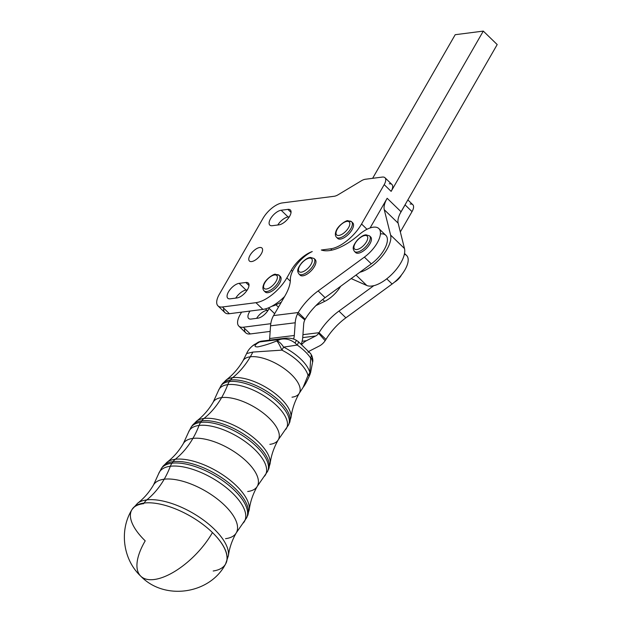 <?xml version="1.0" encoding="UTF-8"?>
<svg xmlns="http://www.w3.org/2000/svg" width="622" height="622" viewBox="0 0 622 622"><rect width="100%" height="100%" fill="white"/><g stroke="black" fill="none" stroke-linecap="round" stroke-linejoin="round"><path stroke-width="0.93" d="M274.52 274.963A9.027 4.059 134.1 0 1 273.322 284.884A9.027 4.059 134.1 0 1 263.588 286.136A9.027 4.059 134.1 0 1 274.52 274.963A9.027 4.059 -45.9 0 0 263.588 286.136A9.027 4.059 -45.9 0 0 273.322 284.884A9.027 4.059 -45.9 0 0 274.52 274.963M279.643 276.012A10.831 4.867 134.1 0 1 276.285 287.621A10.831 4.867 134.1 0 1 264.778 291.345A10.831 4.867 -45.9 0 0 265.252 292.013L264.101 290.886A10.831 4.867 -45.9 0 0 275.126 286.501A10.831 4.867 -45.9 0 0 279.169 275.344A10.831 4.867 134.1 0 1 275.126 286.501A10.831 4.867 134.1 0 1 264.101 290.886C262.717 289.479 262.546 287.411 263.596 284.674C265.687 278.563 274.831 273.353 275.445 274.294L279.169 275.344A10.831 4.867 134.1 0 0 276.487 274.675M265.252 292.013A10.831 4.867 -45.9 0 0 276.285 287.621A10.831 4.867 -45.9 0 0 280.328 276.463L279.169 275.344M302.261 262.523A9.027 4.059 134.1 0 1 312.267 260.781A9.027 4.059 134.1 0 1 301.553 272.141A9.027 4.059 134.1 0 1 302.261 262.523A9.027 4.059 -45.9 0 0 301.553 272.141A9.027 4.059 -45.9 0 0 312.267 260.781A9.027 4.059 -45.9 0 0 302.261 262.523M298.98 274.045A10.831 4.867 -45.9 0 0 310.013 269.66A10.831 4.867 -45.9 0 0 314.056 258.495A10.831 4.867 134.1 0 1 310.013 269.66A10.831 4.867 134.1 0 1 298.98 274.045C297.728 271.837 295.847 270.166 302.105 262.406C307.587 257.314 309.398 257.671 310.502 257.43L314.056 258.495L315.214 259.615A10.831 4.867 -45.9 0 1 311.171 270.78A10.831 4.867 -45.9 0 1 300.138 275.165L298.98 274.045M346.967 221.385A9.027 4.059 134.1 0 1 345.77 231.306A9.027 4.059 134.1 0 1 336.035 232.558A9.027 4.059 134.1 0 1 346.967 221.385A9.027 4.059 -45.9 0 0 336.035 232.558A9.027 4.059 -45.9 0 0 345.77 231.306A9.027 4.059 -45.9 0 0 346.967 221.385M352.091 222.435A10.831 4.867 134.1 0 1 348.732 234.051A10.831 4.867 134.1 0 1 337.225 237.767A10.831 4.867 -45.9 0 0 337.699 238.436L336.549 237.316A10.831 4.867 -45.9 0 0 347.574 232.931A10.831 4.867 -45.9 0 0 351.617 221.766A10.831 4.867 134.1 0 1 347.574 232.931A10.831 4.867 134.1 0 1 336.549 237.316C335.165 235.909 334.994 233.833 336.043 231.096C338.135 224.985 347.278 219.784 347.892 220.724L351.617 221.766A10.831 4.867 134.1 0 0 348.934 221.105M337.699 238.436A10.831 4.867 -45.9 0 0 348.732 234.051A10.831 4.867 -45.9 0 0 352.775 222.886L351.617 221.766M310.627 372.438A14.438 0.902 -166.5 0 1 310.627 372.446A14.438 0.902 -166.5 0 1 309.857 372.547A14.438 11.958 165.7 0 1 308.014 375.455A14.438 11.958 -14.3 0 0 309.857 372.547A34 14.804 -150 0 0 283.624 347.115A14.438 1.594 117 0 0 281.898 350.132A33.845 14.734 30 0 1 308.014 375.455A14.438 3.631 22.2 0 0 309.95 374.53A14.438 3.631 -157.8 0 1 308.014 375.455A33.845 14.734 -150 0 0 281.898 350.132L252.843 352.075A90.229 70.387 -97 0 1 250.324 356.779A32.492 14.143 30 0 1 285.273 369.351A32.492 14.143 30 0 1 299.291 393.244A32.492 14.143 30 0 1 291.998 397.186M252.843 352.075L281.898 350.132A14.438 2.014 -111 0 0 276.681 340.988A14.438 5.349 66.4 0 1 283.624 347.115L297.23 345.055A33.075 14.399 30 0 1 310.666 358.078L311.879 359.329L312.617 362.043L311.879 359.329L310.666 358.078L309.857 372.547L310.666 358.078A33.075 14.399 -150 0 0 297.23 345.055L283.624 347.115A14.438 5.349 -113.6 0 0 276.681 340.988A14.438 2.014 69 0 1 281.898 350.132A14.438 1.594 -63 0 1 283.624 347.115A34 14.804 30 0 1 309.857 372.547A14.438 0.902 13.5 0 0 310.627 372.446L309.95 374.53C307.299 380.726 305.037 384.987 303.155 387.319L308.014 375.455L303.147 387.319L299.291 393.244A32.492 14.143 -150 0 0 285.273 369.351A32.492 14.143 -150 0 0 250.324 356.779A90.229 70.387 83 0 0 252.843 352.075L246.639 353.514L243.031 360.721A32.492 14.143 30 0 1 250.324 356.779A90.229 70.387 -97 0 1 232.659 377.663A38.074 16.576 30 0 1 270.889 390.453A38.074 16.576 30 0 1 290.995 417.525A38.074 16.576 -150 0 0 270.889 390.453A38.074 16.576 -150 0 0 232.659 377.663A90.229 70.387 83 0 0 250.324 356.779A32.492 14.143 -150 0 0 243.031 360.721C238.467 368.488 232.838 374.918 226.128 380.026A38.074 16.576 30 0 1 232.659 377.663A14.438 11.258 83 0 0 230.459 380.026A38.906 16.942 30 0 1 271.643 394.589A38.906 16.942 30 0 1 289.44 423.03A38.906 16.942 -150 0 0 271.643 394.589A38.906 16.942 -150 0 0 230.459 380.026A14.438 11.258 -97 0 1 232.659 377.663A38.074 16.576 -150 0 0 226.128 380.026L222.132 384.124A38.906 16.942 30 0 1 230.459 380.026L229.362 381.581A39.108 17.027 30 0 1 270.749 396.222A39.108 17.027 30 0 1 288.639 424.81A39.108 17.027 -150 0 0 270.749 396.222A39.108 17.027 -150 0 0 229.362 381.581L230.459 380.026A38.906 16.942 -150 0 0 222.132 384.124L220.997 385.702A39.108 17.027 30 0 1 229.362 381.581A14.438 11.258 83 0 0 227.761 384.637A38.945 16.957 30 0 1 270.92 400.677A38.945 16.957 30 0 1 285.615 429.514A38.945 16.957 -150 0 0 270.92 400.677A38.945 16.957 -150 0 0 227.761 384.637A14.438 11.258 -97 0 1 229.362 381.581A39.108 17.027 -150 0 0 220.997 385.702L218.423 390.67A38.945 16.957 30 0 1 227.761 384.637A90.229 70.387 -97 0 1 221.619 397.59A37.6 16.366 30 0 1 262.056 412.145A37.6 16.366 30 0 1 278.283 439.785A37.6 16.366 30 0 1 269.847 444.349M257.22 343.391A14.438 13.109 -131.7 0 0 252.369 346.019A14.438 13.109 48.3 0 1 257.22 343.391C254.157 345.723 254.328 346.897 257.726 346.905C263.316 345.793 269.637 343.826 276.681 340.988C269.637 343.826 263.316 345.793 257.726 346.905C254.328 346.897 254.157 345.723 257.22 343.391A14.438 11.39 -122.5 0 0 254.227 344.611A14.438 11.39 57.5 0 1 257.22 343.391L259.568 341.945L257.22 343.391M295.038 342.994C290.28 339.394 285.358 338.189 280.273 339.387L276.681 340.988L280.273 339.387L259.568 341.945L280.273 339.387C285.358 338.189 290.28 339.394 295.038 342.994L297.23 345.055L295.038 342.994L296.445 340.389L295.038 342.994M298.303 341.587A7.215 1.298 125.1 0 1 298.311 341.595A7.215 1.298 125.1 0 1 297.23 345.055A7.215 1.298 -54.9 0 0 298.311 341.595L310.673 353.669A7.215 4.859 146.2 0 1 310.666 358.078A7.215 4.859 -33.8 0 0 310.673 353.669A7.215 4.859 146.2 0 0 307.929 352.068M311.879 359.329A7.215 5.559 -24.3 0 0 311.816 355.706A7.215 5.559 155.7 0 1 311.879 359.329M311.801 355.683A7.215 5.559 155.7 0 1 311.816 355.706L310.673 353.669M252.307 346.081A14.438 13.109 48.3 0 1 252.369 346.019C249.679 348.32 247.774 350.824 246.639 353.514M298.311 341.595L296.445 340.389C293.452 338.508 289.549 337.808 284.744 338.275L280.273 339.387M260.641 341.299L258.355 342.116L259.568 341.945M299.291 393.244C294.836 401.073 292.076 409.167 290.995 417.525L288.639 424.81L278.283 439.785A37.6 16.366 -150 0 0 262.056 412.145A37.6 16.366 -150 0 0 221.619 397.59A37.6 16.366 -150 0 0 213.183 402.154A37.6 16.366 30 0 1 221.619 397.59A90.229 70.387 83 0 0 227.761 384.637A38.945 16.957 -150 0 0 218.423 390.67L213.183 402.154C208.673 409.82 203.13 416.149 196.552 421.148A43.182 18.8 30 0 1 203.962 418.474A43.182 18.8 30 0 1 247.307 432.974A43.182 18.8 30 0 1 270.119 463.678A43.182 18.8 -150 0 0 247.307 432.974A43.182 18.8 -150 0 0 203.962 418.474A90.229 70.387 83 0 0 221.619 397.59A90.229 70.387 -97 0 1 203.962 418.474A14.438 11.258 83 0 0 201.761 420.837A44.014 19.158 30 0 1 248.341 437.313A44.014 19.158 30 0 1 268.479 469.486A44.014 19.158 -150 0 0 248.341 437.313A44.014 19.158 -150 0 0 201.761 420.837A14.438 11.258 -97 0 1 203.962 418.474A43.182 18.8 -150 0 0 196.552 421.148L192.338 425.471A44.014 19.158 30 0 1 201.761 420.837L200.657 422.392A44.209 19.243 30 0 1 247.455 438.945A44.209 19.243 30 0 1 267.678 471.258A44.209 19.243 -150 0 0 247.455 438.945A44.209 19.243 -150 0 0 200.657 422.392L201.761 420.837A44.014 19.158 -150 0 0 192.338 425.471L191.203 427.05A44.209 19.243 30 0 1 200.657 422.392A14.438 11.258 83 0 0 199.056 425.448A44.053 19.181 30 0 1 247.875 443.587A44.053 19.181 30 0 1 264.498 476.211A44.053 19.181 -150 0 0 247.875 443.587A44.053 19.181 -150 0 0 199.056 425.448A14.438 11.258 -97 0 1 200.657 422.392A44.209 19.243 -150 0 0 191.203 427.05L188.497 432.274A44.053 19.181 30 0 1 199.056 425.448A90.229 70.387 -97 0 1 192.913 438.401A42.7 18.59 30 0 1 238.848 454.931A42.7 18.59 30 0 1 257.275 486.326A42.7 18.59 30 0 1 247.696 491.504M278.283 439.785C273.89 447.521 271.169 455.483 270.119 463.678L267.678 471.258L257.275 486.326A42.7 18.59 -150 0 0 238.848 454.931A42.7 18.59 -150 0 0 192.913 438.401A42.7 18.59 -150 0 0 183.334 443.579A42.7 18.59 30 0 1 192.913 438.401A90.229 70.387 83 0 0 199.056 425.448A44.053 19.181 -150 0 0 188.497 432.274L183.334 443.579C178.879 451.144 173.421 457.38 166.968 462.278A48.283 21.024 30 0 1 175.256 459.285A48.283 21.024 30 0 1 223.733 475.503A48.283 21.024 30 0 1 249.235 509.838A48.283 21.024 -150 0 0 223.733 475.503A48.283 21.024 -150 0 0 175.256 459.285A90.229 70.387 83 0 0 192.913 438.401A90.229 70.387 -97 0 1 175.256 459.285A14.438 11.258 83 0 0 173.056 461.648A49.122 21.381 30 0 1 225.04 480.036A49.122 21.381 30 0 1 247.509 515.941A49.122 21.381 -150 0 0 225.04 480.036A49.122 21.381 -150 0 0 173.056 461.648A14.438 11.258 -97 0 1 175.256 459.285A48.283 21.024 -150 0 0 166.968 462.278L162.544 466.819A49.122 21.381 30 0 1 173.056 461.648L171.96 463.203A49.317 21.467 30 0 1 224.153 481.669A49.317 21.467 30 0 1 246.709 517.714A49.317 21.467 -150 0 0 224.153 481.669A49.317 21.467 -150 0 0 171.96 463.203L173.056 461.648A49.122 21.381 -150 0 0 162.544 466.819L161.401 468.397A49.317 21.467 30 0 1 171.96 463.203A14.438 11.258 83 0 0 170.35 466.259A49.161 21.397 30 0 1 224.83 486.497A49.161 21.397 30 0 1 243.381 522.908A49.161 21.397 -150 0 0 224.83 486.497A49.161 21.397 -150 0 0 170.35 466.259A14.438 11.258 -97 0 1 171.96 463.203A49.317 21.467 -150 0 0 161.401 468.397L158.571 473.871A49.161 21.397 30 0 1 170.35 466.259A90.229 70.387 -97 0 1 164.208 479.212A47.808 20.814 30 0 1 215.632 497.717A47.808 20.814 30 0 1 236.267 532.867A47.808 20.814 30 0 1 225.537 538.668M257.275 486.326C252.944 493.961 250.262 501.798 249.235 509.838L246.709 517.714L236.267 532.867A47.808 20.814 -150 0 0 215.632 497.717A47.808 20.814 -150 0 0 164.208 479.212A47.808 20.814 -150 0 0 153.486 485.012A47.808 20.814 30 0 1 164.208 479.212A90.229 70.387 83 0 0 170.35 466.259A49.161 21.397 -150 0 0 158.571 473.871L153.486 485.012C149.14 492.383 143.853 498.455 137.61 503.237A53.259 23.185 30 0 1 146.792 499.894A53.259 23.185 30 0 1 200.315 517.823A53.259 23.185 30 0 1 228.391 555.718A53.259 23.185 -150 0 0 200.315 517.823A53.259 23.185 -150 0 0 146.792 499.894A90.229 70.387 83 0 0 164.208 479.212A90.229 70.387 -97 0 1 146.792 499.894A14.438 11.258 83 0 0 144.11 503.042A54.13 23.566 30 0 1 212.444 532.549A54.13 23.566 30 0 1 225.778 563.649A54.13 23.566 30 0 1 225.732 563.719M225.669 563.835A54.13 23.566 -150 0 0 225.77 563.649A54.13 23.566 -150 0 0 212.444 532.549A54.137 24.196 29.6 0 1 225.561 564.037A54.137 24.196 -150.4 0 0 212.444 532.549A54.137 24.328 134.1 0 1 154.069 579.525A54.137 24.328 134.1 0 1 140.782 576.197A54.137 24.328 -45.9 0 0 154.069 579.525A54.137 24.328 -45.9 0 0 212.444 532.549A54.13 23.566 -150 0 0 144.11 503.042A14.438 11.258 -97 0 1 146.792 499.894A53.259 23.185 -150 0 0 137.61 503.237L132.043 509.465A54.13 23.566 30 0 1 144.11 503.042A54.13 23.566 -150 0 0 132.043 509.465A54.13 23.566 -150 0 0 131.934 509.659M132.004 509.535A54.13 23.566 30 0 1 132.043 509.465L131.817 509.846A54.137 22.936 -149.5 0 0 145.214 540.852A54.137 22.936 30.5 0 1 131.817 509.846A54.137 22.936 30.5 0 1 143.744 503.664A54.137 22.936 -149.5 0 0 131.817 509.846C119.136 530.512 122.993 559.559 140.782 576.197A54.137 24.328 134.1 0 1 145.214 540.852M236.267 532.867C232.045 540.308 229.417 547.928 228.391 555.718L225.561 564.037A54.137 24.196 29.6 0 1 213.19 570.988M269.443 340.164A10.831 8.444 83 0 0 269.66 338.523L270.554 325.819A21.653 16.895 -97 0 1 273.571 315.579L285.094 295.652A36.092 16.219 -45.9 0 0 290.373 279.325A22.555 10.139 134.1 0 1 312.267 251.537A22.555 10.139 -45.9 0 0 291.306 270.142L292.511 271.301L291.306 270.142A22.555 10.139 134.1 0 1 312.267 251.537A22.555 10.139 -45.9 0 0 290.373 279.325A36.092 16.219 134.1 0 1 285.094 295.652L273.571 315.579A21.653 16.895 83 0 0 270.554 325.819L269.66 338.523A10.831 8.444 -97 0 1 269.443 340.164M301.351 343.873A21.653 16.895 83 0 0 302.766 337.085L303.668 324.389A10.831 8.444 -97 0 1 304.811 319.941L297.51 313.885A21.653 16.895 83 0 0 295.209 322.779L294.315 335.476A10.831 8.444 -97 0 1 293.537 339.06A10.831 8.444 83 0 0 294.315 335.476L269.66 338.523L294.315 335.476L295.209 322.779L270.554 325.819L295.209 322.779A21.653 16.895 -97 0 1 297.51 313.885L304.811 319.941L305.184 319.265L298.241 312.532L297.51 313.885L298.241 312.532L273.571 315.579L298.241 312.532L305.184 319.265L304.811 319.941A10.831 8.444 83 0 0 303.668 324.389L302.766 337.085A21.653 16.895 -97 0 1 301.351 343.873M217.972 305.876A18.046 8.109 134.1 0 1 219.294 294.361A18.046 8.109 -45.9 0 0 222.443 306.98L229.394 313.706L222.443 306.98A18.046 8.109 134.1 0 1 217.972 305.876L224.915 312.609A18.046 8.109 -45.9 0 0 229.394 313.706L262.888 309.406A28.876 12.976 -45.9 0 0 271.806 306.273A28.876 12.976 -45.9 0 0 284.612 296.484A28.876 12.976 134.1 0 1 271.806 306.273A19.85 8.918 -45.9 0 0 275.974 304.788L281.3 302.214L275.974 304.788L278.431 307.175L275.974 304.788A19.85 8.918 134.1 0 1 271.806 306.273A28.876 12.976 134.1 0 1 262.888 309.406L229.394 313.706A18.046 8.109 134.1 0 1 223.671 308.17M324.7 301.367A19.85 8.918 -45.9 0 0 340.623 286.314A19.85 8.918 134.1 0 1 324.7 301.367L322.74 299.47L324.7 301.367L315.937 305.596L324.7 301.367M380.431 233.903A22.555 10.139 134.1 0 1 386.713 243.964A22.555 10.139 134.1 0 1 371.318 263.86L325.088 297.674A36.092 16.219 -45.9 0 0 305.184 319.265A36.092 16.219 134.1 0 1 325.088 297.674L318.145 290.94L364.375 257.127L318.145 290.94L325.088 297.674L359.866 272.242L371.318 263.86L364.375 257.127A22.555 10.139 -45.9 0 0 380.244 231.12A22.555 10.139 -45.9 0 0 358.956 234.797A46.922 21.086 134.1 0 1 321.488 250.075A22.555 10.139 -45.9 0 0 321.302 250.013A22.555 10.139 134.1 0 1 321.488 250.075A46.922 21.086 -45.9 0 0 358.956 234.797A22.555 10.139 134.1 0 1 378.86 228.577A22.555 10.139 134.1 0 1 364.375 257.127L371.318 263.86A22.555 10.139 -45.9 0 0 385.803 235.31L378.86 228.577M318.145 290.94A36.092 16.219 -45.9 0 0 298.241 312.532A36.092 16.219 134.1 0 1 318.145 290.94M247.292 289.93L246.055 290.085A9.929 4.463 -45.9 0 0 235.73 298.109A9.929 4.463 134.1 0 1 246.055 290.085L239.112 283.352A9.929 4.463 -45.9 0 0 229.813 289.891A9.929 4.463 -45.9 0 0 227.753 298.21A9.929 4.463 -45.9 0 0 230.218 298.817L236.966 297.954A9.929 4.463 -45.9 0 0 246.258 291.415A9.929 4.463 -45.9 0 0 248.318 283.096A9.929 4.463 -45.9 0 0 245.853 282.489L249.002 285.537L245.853 282.489L239.112 283.352L246.055 290.085L247.292 289.93M289.331 216.814L288.095 216.977A9.929 4.463 -45.9 0 0 277.77 225.001A9.929 4.463 134.1 0 1 288.095 216.977L281.152 210.244A9.929 4.463 -45.9 0 0 271.853 216.783A9.929 4.463 -45.9 0 0 269.792 225.102A9.929 4.463 -45.9 0 0 272.257 225.708L279.006 224.845A9.929 4.463 -45.9 0 0 288.297 218.306A9.929 4.463 -45.9 0 0 290.357 209.987A9.929 4.463 -45.9 0 0 287.893 209.381L281.152 210.244L288.095 216.977L289.331 216.814M404.362 254.242A22.555 10.139 134.1 0 1 406.757 266.193A22.555 10.139 134.1 0 1 392.109 284.021L345.879 317.826A36.092 16.219 -45.9 0 0 325.975 339.418A36.092 16.219 134.1 0 1 345.879 317.826L338.936 311.093A36.092 16.219 -45.9 0 0 319.032 332.684L302.937 334.675L319.032 332.684L325.975 339.418L325.158 340.693L318.62 333.322A10.831 8.444 -97 0 1 315.649 336.004L302.727 337.598L315.649 336.004L306.49 340.693L302.137 341.229L306.49 340.693A21.653 16.895 83 0 0 301.903 344.316A21.653 16.895 -97 0 1 306.49 340.693L315.649 336.004A10.831 8.444 83 0 0 318.62 333.322L319.032 332.684L318.62 333.322L325.158 340.693L325.975 339.418L319.032 332.684A36.092 16.219 134.1 0 1 338.936 311.093L373.752 285.708A27.073 12.168 -45.9 0 0 395.864 269.932A27.073 12.168 -45.9 0 0 404.487 248.528L390.6 235.062L404.487 248.528L398.142 223.174A21.653 9.734 134.1 0 1 401.058 211.752A21.653 9.734 -45.9 0 0 398.142 223.174L384.256 209.707A21.653 9.734 134.1 0 1 387.164 198.286A21.653 9.734 -45.9 0 0 384.256 209.707L390.6 235.062A27.073 12.168 134.1 0 1 381.978 256.466A27.073 12.168 134.1 0 1 359.866 272.242A27.073 12.168 -45.9 0 0 381.978 256.466A27.073 12.168 -45.9 0 0 390.6 235.062L384.256 209.707L398.142 223.174L404.487 248.528A27.073 12.168 134.1 0 1 395.864 269.932A27.073 12.168 134.1 0 1 373.752 285.708L338.936 311.093L345.879 317.826L392.109 284.021L386.744 278.819L392.109 284.021A22.555 10.139 -45.9 0 0 406.594 255.463L404.518 253.457M310.067 350.746A10.831 8.444 83 0 0 309.01 351.407A10.831 8.444 -97 0 1 310.067 350.746L319.226 346.057L310.067 350.746M325.158 340.693A21.653 16.895 -97 0 1 319.226 346.057A21.653 16.895 83 0 0 325.158 340.693M373.713 285.661A27.073 12.168 134.1 0 1 366.786 285.49L351.189 278.586L366.786 285.49L356.017 275.048L366.786 285.49A27.073 12.168 -45.9 0 0 373.713 285.661M251.101 319.063L257.842 318.192A9.929 4.463 -45.9 0 0 269.147 308.349A9.929 4.463 134.1 0 1 257.842 318.192L251.101 319.063A9.929 4.463 134.1 0 1 250.028 311.062A9.929 4.463 -45.9 0 0 248.637 318.456A9.929 4.463 -45.9 0 0 251.101 319.063M256.606 318.355A9.929 4.463 134.1 0 1 266.939 310.331L265.454 308.885L266.939 310.331L268.175 310.168L266.939 310.331A9.929 4.463 -45.9 0 0 256.606 318.355M238.848 326.115L245.791 332.848A18.046 8.109 -45.9 0 0 250.269 333.952L243.326 327.219A18.046 8.109 134.1 0 1 238.848 326.115A18.046 8.109 134.1 0 1 240.17 314.6L241.585 312.143L240.17 314.6A18.046 8.109 -45.9 0 0 243.326 327.219L270.795 323.697L243.326 327.219L250.269 333.952L270.166 331.402L250.269 333.952A18.046 8.109 134.1 0 1 244.555 328.408M410.123 204.047A10.831 4.867 134.1 0 1 412.021 211.62L405.077 204.887L400.094 213.556L405.077 204.887A10.831 4.867 -45.9 0 0 405.731 203.619A10.831 4.867 134.1 0 1 405.077 204.887L412.021 211.62L400.335 231.936L412.021 211.62A10.831 4.867 -45.9 0 0 412.814 204.716L407.861 199.911M387.164 198.286L370.098 227.963L387.164 198.286L401.058 211.752L387.164 198.286M389.248 183.809A10.831 4.867 134.1 0 1 391.137 191.374L483.302 31.1L455.203 34.708L372.625 178.32L455.203 34.708L483.302 31.1L497.196 44.566L401.058 211.752L497.196 44.566L483.302 31.1L391.137 191.374A10.831 4.867 -45.9 0 0 391.93 184.47L384.987 177.736A10.831 4.867 134.1 0 1 384.194 184.641A10.831 4.867 -45.9 0 0 382.305 177.076L365.363 179.253A10.831 4.867 -45.9 0 0 361.335 180.815L338.212 194.709A10.831 4.867 134.1 0 1 334.193 196.272L282.271 202.935A18.046 8.109 -45.9 0 0 262.95 218.439L219.294 294.361L262.95 218.439A18.046 8.109 134.1 0 1 282.271 202.935L334.193 196.272A10.831 4.867 -45.9 0 0 338.212 194.709L361.335 180.815A10.831 4.867 134.1 0 1 365.363 179.253L382.305 177.076A10.831 4.867 134.1 0 1 384.987 177.736M251.646 261.559A9.027 4.059 -45.9 0 0 260.097 255.619A9.027 4.059 -45.9 0 0 261.963 248.054A9.027 4.059 -45.9 0 0 252.773 251.708A9.027 4.059 -45.9 0 0 249.406 261.007A9.027 4.059 -45.9 0 0 251.646 261.559A9.027 4.059 134.1 0 1 252.835 251.638A9.027 4.059 134.1 0 1 262.57 250.394A9.027 4.059 134.1 0 1 251.646 261.559M291.042 212.429L287.893 209.381L291.042 212.429M321.302 250.013L330.64 248.816A28.876 12.976 -45.9 0 0 361.561 224.013L384.194 184.641L391.137 191.374L384.194 184.641L361.561 224.013A28.876 12.976 134.1 0 1 330.64 248.816L331.969 250.106L330.64 248.816L321.302 250.013M222.443 306.98L255.945 302.673A28.876 12.976 -45.9 0 0 286.859 277.871L291.306 270.142L286.859 277.871A28.876 12.976 134.1 0 1 255.945 302.673L222.443 306.98M314.53 259.164A10.831 4.867 134.1 0 1 311.171 270.78A10.831 4.867 134.1 0 1 299.664 274.496M370.012 236.547A10.831 4.867 134.1 0 1 366.646 248.162A10.831 4.867 134.1 0 1 355.146 251.879M239.112 283.352L245.853 282.489A9.929 4.463 134.1 0 1 247.595 289.424A9.929 4.463 134.1 0 1 236.966 297.954L230.218 298.817A9.929 4.463 134.1 0 1 228.484 291.881A9.929 4.463 134.1 0 1 239.112 283.352M281.152 210.244L287.893 209.381A9.929 4.463 134.1 0 1 289.634 216.316A9.929 4.463 134.1 0 1 279.006 224.845L272.257 225.708A9.929 4.463 134.1 0 1 270.523 218.765A9.929 4.463 134.1 0 1 281.152 210.244M262.888 309.406L255.945 302.673L262.888 309.406M290.303 281.206L286.859 277.871L290.303 281.206M366.996 229.285L361.561 224.013L366.996 229.285M401.47 274.947A9.027 4.059 134.1 0 1 394.503 282.139A9.027 4.059 -45.9 0 0 401.47 274.947M355.621 252.548A10.831 4.867 -45.9 0 0 366.646 248.162A10.831 4.867 -45.9 0 0 370.689 236.998L369.538 235.878A10.831 4.867 134.1 0 1 365.495 247.043A10.831 4.867 134.1 0 1 354.462 251.428A10.831 4.867 -45.9 0 0 365.495 247.043A10.831 4.867 -45.9 0 0 369.538 235.878L365.985 234.813C364.881 235.054 363.069 234.696 357.588 239.789C351.329 247.548 353.21 249.22 354.462 251.428L355.621 252.548M357.743 239.905A9.027 4.059 -45.9 0 0 357.028 249.523A9.027 4.059 -45.9 0 0 367.75 238.164A9.027 4.059 -45.9 0 0 357.743 239.905A9.027 4.059 134.1 0 1 367.75 238.164A9.027 4.059 134.1 0 1 357.028 249.523A9.027 4.059 134.1 0 1 357.743 239.905M310.627 372.446L312.617 362.043C313.091 360.791 312.827 358.676 311.816 355.706M284.744 338.275L261.092 341.198L258.355 342.116L252.369 346.019M225.561 564.037C209.995 594.134 164.527 600.938 140.782 576.197M274.66 313.698L268.58 307.804"/></g></svg>
